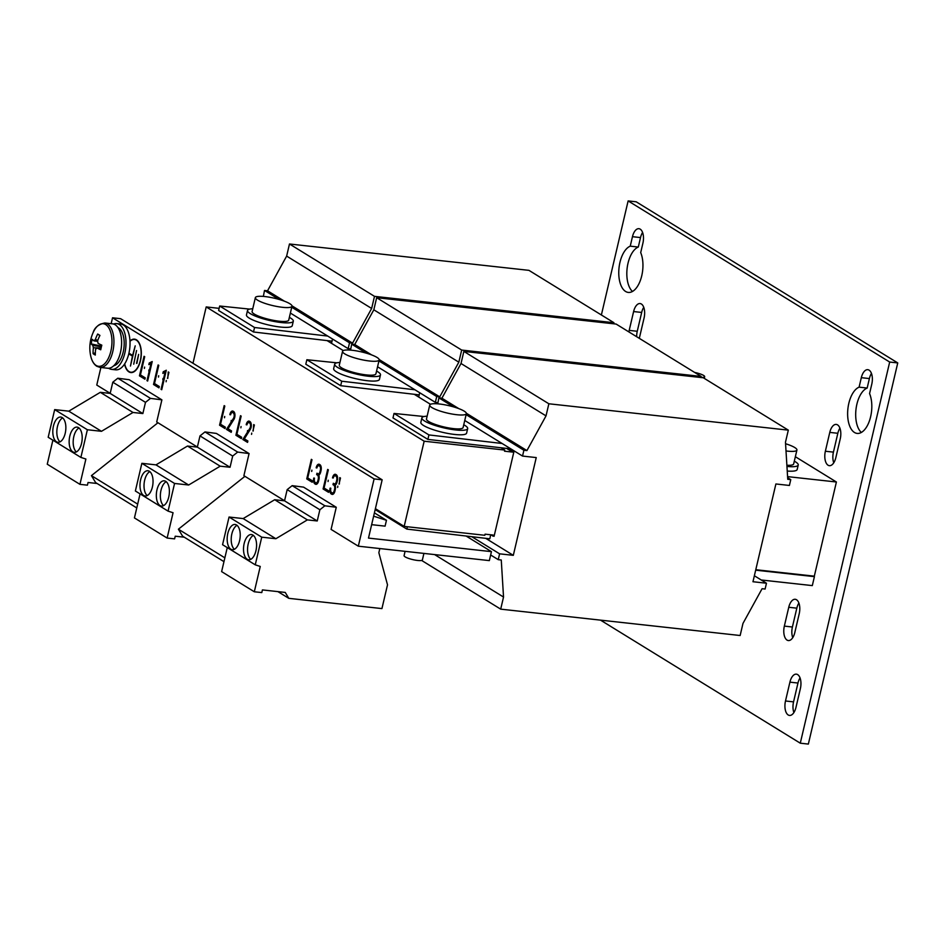 <?xml version="1.0" encoding="UTF-8"?>
<svg xmlns="http://www.w3.org/2000/svg" width="945" height="945" viewBox="0 0 945 945"><rect width="100%" height="100%" fill="white"/><g stroke="black" fill="none" stroke-linecap="round" stroke-linejoin="round"><path stroke-width="1.42" d="M837.53 424.86A11.281 5.705 -83.7 0 0 836.242 424.411A11.281 5.705 -83.7 0 0 829.781 432.397L825.363 451.237A11.281 5.705 -83.7 0 0 829.356 465.672A11.281 5.705 -83.7 0 0 835.829 457.675L840.247 438.846A11.281 5.705 -83.7 0 0 837.53 424.86M839.916 428.168A11.281 5.705 -83.7 0 0 837.837 433.282L833.431 452.123A11.281 5.705 -83.7 0 0 833.75 462.79M639.245 338.31A11.281 5.705 -83.7 0 0 639.659 336.833L644.077 317.992A11.281 5.705 -83.7 0 0 641.371 304.007A11.281 5.705 -83.7 0 0 640.084 303.558A11.281 5.705 -83.7 0 0 633.611 311.555L629.193 330.384A11.281 5.705 -83.7 0 0 628.897 331.931M643.746 307.326A11.281 5.705 -83.7 0 0 641.679 312.441L637.261 331.27A11.281 5.705 -83.7 0 0 636.682 336.727M640.214 229.151A11.281 5.705 -83.7 0 0 638.926 228.69A11.281 5.705 -83.7 0 0 632.465 236.687L630.244 246.161A23.507 11.895 -83.7 0 0 618.798 270.861A23.507 11.895 -83.7 0 0 628.283 292.418A23.507 11.895 -83.7 0 0 640.958 278.68A23.507 11.895 -83.7 0 0 640.698 252.61L642.919 243.125A11.281 5.705 -83.7 0 0 640.214 229.151M642.588 232.458A11.281 5.705 -83.7 0 0 640.521 237.573L638.3 247.047A23.507 11.895 -83.7 0 0 627.208 267.683A23.507 11.895 -83.7 0 0 632.465 291.462M797.663 674.612A11.281 5.705 -83.7 0 0 796.375 674.151A11.281 5.705 -83.7 0 0 789.914 682.148L785.496 700.977A11.281 5.705 -83.7 0 0 789.488 715.424A11.281 5.705 -83.7 0 0 795.962 707.427L800.38 688.598A11.281 5.705 -83.7 0 0 797.663 674.612M800.049 677.919A11.281 5.705 -83.7 0 0 797.97 683.034L793.552 701.875A11.281 5.705 -83.7 0 0 793.883 712.542M796.517 599.744A11.281 5.705 -83.7 0 0 795.229 599.284A11.281 5.705 -83.7 0 0 788.756 607.281L784.35 626.11A11.281 5.705 -83.7 0 0 788.343 640.556A11.281 5.705 -83.7 0 0 794.804 632.559L799.222 613.73A11.281 5.705 -83.7 0 0 796.517 599.744M798.891 603.052A11.281 5.705 -83.7 0 0 796.824 608.167L792.406 627.007A11.281 5.705 -83.7 0 0 792.737 637.674M869.081 370.133A11.281 5.705 -83.7 0 0 867.793 369.684A11.281 5.705 -83.7 0 0 861.32 377.669L859.099 387.155A23.507 11.895 -83.7 0 0 847.665 411.843A23.507 11.895 -83.7 0 0 857.15 433.412A23.507 11.895 -83.7 0 0 869.825 419.663A23.507 11.895 -83.7 0 0 869.565 393.592L871.786 384.119A11.281 5.705 -83.7 0 0 869.081 370.133M871.455 373.44A11.281 5.705 -83.7 0 0 869.388 378.567L867.167 388.041A23.507 11.895 -83.7 0 0 856.075 408.665A23.507 11.895 -83.7 0 0 861.332 432.456M252.894 535.047A12.698 6.426 -83.7 0 0 251.441 534.539A12.698 6.426 -83.7 0 0 243.869 544.981A12.698 6.426 -83.7 0 0 247.212 559.263A12.698 6.426 -83.7 0 0 248.653 559.783A12.698 6.426 -83.7 0 0 256.225 549.34A12.698 6.426 -83.7 0 0 252.894 535.047M253.378 535.402A12.698 6.426 -83.7 0 0 247.696 546.895A12.698 6.426 -83.7 0 0 250.744 559.357M236.545 524.983A12.698 6.426 -83.7 0 0 235.092 524.463A12.698 6.426 -83.7 0 0 227.521 534.905A12.698 6.426 -83.7 0 0 230.863 549.199A12.698 6.426 -83.7 0 0 232.316 549.707A12.698 6.426 -83.7 0 0 239.876 539.264A12.698 6.426 -83.7 0 0 236.545 524.983M237.03 525.337A12.698 6.426 -83.7 0 0 231.348 536.831A12.698 6.426 -83.7 0 0 234.395 549.281M165.706 481.336A12.698 6.426 -83.7 0 0 164.253 480.828A12.698 6.426 -83.7 0 0 156.681 491.27A12.698 6.426 -83.7 0 0 160.024 505.551A12.698 6.426 -83.7 0 0 161.477 506.071A12.698 6.426 -83.7 0 0 169.037 495.629A12.698 6.426 -83.7 0 0 165.706 481.336M166.202 481.702A12.698 6.426 -83.7 0 0 160.508 493.184A12.698 6.426 -83.7 0 0 163.556 505.646M149.357 471.271A12.698 6.426 -83.7 0 0 147.904 470.764A12.698 6.426 -83.7 0 0 140.332 481.194A12.698 6.426 -83.7 0 0 143.675 495.487A12.698 6.426 -83.7 0 0 145.128 495.995A12.698 6.426 -83.7 0 0 152.688 485.553A12.698 6.426 -83.7 0 0 149.357 471.271M149.853 471.626A12.698 6.426 -83.7 0 0 144.16 483.119A12.698 6.426 -83.7 0 0 147.207 495.57M62.169 417.56A12.698 6.426 -83.7 0 0 60.716 417.052A12.698 6.426 -83.7 0 0 53.156 427.483A12.698 6.426 -83.7 0 0 56.487 441.776A12.698 6.426 -83.7 0 0 57.94 442.284A12.698 6.426 -83.7 0 0 65.512 431.841A12.698 6.426 -83.7 0 0 62.169 417.56M62.665 417.914A12.698 6.426 -83.7 0 0 56.972 429.408A12.698 6.426 -83.7 0 0 60.031 441.858M78.518 427.636A12.698 6.426 -83.7 0 0 77.065 427.116A12.698 6.426 -83.7 0 0 69.505 437.559A12.698 6.426 -83.7 0 0 72.836 451.84A12.698 6.426 -83.7 0 0 74.289 452.36A12.698 6.426 -83.7 0 0 81.849 441.917A12.698 6.426 -83.7 0 0 78.518 427.636M79.014 427.99A12.698 6.426 -83.7 0 0 73.32 439.484A12.698 6.426 -83.7 0 0 76.38 451.934M224.721 416.473L224.508 417.737L224.721 416.473M224.674 416.45L224.532 417.737M231.265 420.501L231.052 421.765L231.265 420.501M231.206 420.478L231.064 421.765M241.07 426.549L240.857 427.813L241.07 426.549M241.022 426.526L240.88 427.813M247.614 430.577L247.401 431.841L247.614 430.577M247.555 430.554L247.413 431.841M251.76 433.129L251.535 434.393L251.76 433.129M251.701 433.105L251.559 434.393M311.909 470.185L311.696 471.449L311.909 470.185M311.862 470.161L311.72 471.449M318.512 473.882L318.571 475.075L318.89 473.929M318.548 473.894L318.595 475.075M328.258 480.261L328.045 481.525L328.258 480.261M328.21 480.237L328.069 481.525M337.849 486.167L337.637 487.431L337.849 486.167M337.802 486.143L337.66 487.431M334.943 485.139L335.239 483.994M166.308 380.492L166.096 381.756L166.308 380.492M166.261 380.469L166.119 381.756M163.048 378.472L162.823 379.736L163.048 378.472M162.989 378.449L162.847 379.736M158.689 375.791L158.465 377.055L158.689 375.791M158.63 375.767L158.488 377.055M148.979 369.814L148.79 371.078M144.62 367.132L144.408 368.396L144.62 367.132M144.573 367.109L144.431 368.396M700.918 377.327A9.403 1.89 13.2 0 0 704.675 376.701A9.403 1.89 13.2 0 0 701.509 374.421A9.403 1.89 13.2 0 0 694.61 372.413M124.716 363.825A23.034 11.659 96.3 0 1 124.563 364.061A16.809 8.505 -83.7 0 0 128.922 371.881A16.809 8.505 -83.7 0 0 130.835 372.554A16.809 8.505 -83.7 0 0 140.852 358.734A16.809 8.505 -83.7 0 0 136.434 339.822A16.809 8.505 -83.7 0 0 134.521 339.149A16.809 8.505 -83.7 0 0 129.973 340.98A23.034 11.659 96.3 0 1 129.997 341.322A23.034 11.659 96.3 0 1 128.933 353.17A23.034 11.659 96.3 0 1 128.78 353.843A23.034 11.659 96.3 0 1 124.716 363.825A16.455 8.328 -83.7 0 0 128.993 371.55A16.455 8.328 -83.7 0 0 130.871 372.212L132.087 372.342A16.455 8.328 -83.7 0 0 132.713 372.365M130.871 372.212A16.455 8.328 -83.7 0 0 140.687 358.675A16.455 8.328 -83.7 0 0 136.352 340.153A16.455 8.328 -83.7 0 0 134.474 339.491A16.455 8.328 -83.7 0 0 129.997 341.322M135.111 339.255A16.809 8.505 -83.7 0 0 133.847 339.468M252.752 308.767A23.507 4.725 13.2 0 0 247.519 310.456L246.468 314.945A23.507 4.725 13.2 0 0 267.778 324.796A23.507 4.725 13.2 0 0 292.253 325.682L293.304 321.194A23.507 4.725 13.2 0 0 289.371 317.366M247.519 310.456A23.507 4.725 13.2 0 0 268.829 320.308A23.507 4.725 13.2 0 0 293.304 321.194M255.339 297.805A18.805 3.78 -166.8 0 1 255.363 297.628A18.805 3.78 -166.8 0 1 274.109 298.147A18.805 3.78 -166.8 0 1 292.005 306.05A18.805 3.78 -166.8 0 1 291.981 306.215A18.805 3.78 -166.8 0 1 273.235 305.707A18.805 3.78 -166.8 0 1 255.339 297.805M288.745 319.942A18.805 3.78 -166.8 0 1 288.721 320.119A18.805 3.78 -166.8 0 1 269.975 319.611A18.805 3.78 -166.8 0 1 252.079 311.708A18.805 3.78 -166.8 0 1 252.102 311.531L255.363 297.628M427.116 416.19A23.507 4.725 13.2 0 0 421.895 417.879L420.844 422.368A23.507 4.725 13.2 0 0 442.154 432.219A23.507 4.725 13.2 0 0 466.617 433.105L467.669 428.617A23.507 4.725 13.2 0 0 463.747 424.777M421.895 417.879A23.507 4.725 13.2 0 0 443.205 427.731A23.507 4.725 13.2 0 0 467.669 428.617M429.715 405.228A18.805 3.78 -166.8 0 1 429.739 405.051A18.805 3.78 -166.8 0 1 448.485 405.57A18.805 3.78 -166.8 0 1 466.381 413.461A18.805 3.78 -166.8 0 1 466.357 413.638A18.805 3.78 -166.8 0 1 447.611 413.13A18.805 3.78 -166.8 0 1 429.715 405.228M463.109 427.364A18.805 3.78 -166.8 0 1 463.097 427.542A18.805 3.78 -166.8 0 1 444.351 427.034A18.805 3.78 -166.8 0 1 426.455 419.131A18.805 3.78 -166.8 0 1 426.478 418.954L429.739 405.051M339.94 362.478A23.507 4.725 13.2 0 0 334.707 364.168L333.656 368.656A23.507 4.725 13.2 0 0 354.966 378.508A23.507 4.725 13.2 0 0 379.429 379.394L380.481 374.905A23.507 4.725 13.2 0 0 376.559 371.066M334.707 364.168A23.507 4.725 13.2 0 0 356.017 374.019A23.507 4.725 13.2 0 0 380.481 374.905M342.527 351.516A18.805 3.78 -166.8 0 1 342.551 351.339A18.805 3.78 -166.8 0 1 361.297 351.859A18.805 3.78 -166.8 0 1 379.193 359.75A18.805 3.78 -166.8 0 1 379.169 359.927A18.805 3.78 -166.8 0 1 360.423 359.419A18.805 3.78 -166.8 0 1 342.527 351.516M375.933 373.653A18.805 3.78 -166.8 0 1 375.909 373.83A18.805 3.78 -166.8 0 1 357.163 373.322A18.805 3.78 -166.8 0 1 339.267 365.42A18.805 3.78 -166.8 0 1 339.29 365.242L342.551 351.339M785.567 443.725A18.805 3.78 -166.8 0 1 796.918 450.044A18.805 3.78 -166.8 0 1 792.796 451.391A18.805 3.78 -166.8 0 1 786.004 450.954M796.918 450.044L793.658 463.948A18.805 3.78 -166.8 0 1 789.524 465.294A18.805 3.78 -166.8 0 1 786.89 465.259M422.391 559.83A9.403 1.89 -166.8 0 1 422.391 559.924A9.403 1.89 -166.8 0 1 413.012 559.664A9.403 1.89 -166.8 0 1 404.07 555.719A9.403 1.89 -166.8 0 1 404.082 555.625A9.403 1.89 -166.8 0 1 404.106 555.542M113.565 324.04A23.034 11.659 96.3 0 1 116.672 323.58L120.7 324.017A23.034 11.659 96.3 0 1 123.334 324.95A23.034 11.659 96.3 0 1 129.973 340.98M116.672 323.58A23.034 11.659 96.3 0 1 119.306 324.501A23.034 11.659 96.3 0 1 125.366 350.43A23.034 11.659 96.3 0 1 111.628 369.377A23.034 11.659 96.3 0 1 108.994 368.455A23.034 11.659 96.3 0 1 108.699 368.255M124.563 364.061A23.034 11.659 96.3 0 1 115.656 369.826L111.628 369.377M117.948 327.561A19.514 9.875 96.3 0 1 118.515 327.868A19.514 9.875 96.3 0 1 123.889 348.162A19.514 9.875 96.3 0 1 113.731 365.774M110.872 351.138A21.428 10.844 -83.7 0 0 105.734 324.596A21.428 10.844 -83.7 0 0 93.071 332.687L93.071 332.687A37.611 37.611 0 0 0 90.578 355.355L90.578 355.355A21.428 10.844 -83.7 0 0 96.154 365.455A21.428 10.844 -83.7 0 0 110.872 351.138M104.883 322.989A22.337 11.305 -83.7 0 1 107.435 323.887A22.337 11.305 -83.7 0 1 113.305 349.024A22.337 11.305 -83.7 0 1 99.993 367.392L107.671 368.231A22.337 11.305 -83.7 0 0 120.984 349.874A22.337 11.305 -83.7 0 0 115.113 324.737A22.337 11.305 -83.7 0 0 112.561 323.84L104.883 322.989C98.575 324.229 94.642 327.466 93.071 332.687M101.127 347.914L93.401 347.772A4.879 2.469 -83.7 0 1 92.976 345.527A37.54 7.548 13.2 0 1 91.192 343.909A36.973 36.111 -8.6 0 1 91.653 341.582A36.973 36.111 -8.6 0 1 92.279 339.29A37.54 7.548 -166.8 0 0 94.051 340.909A4.879 2.469 -83.7 0 1 95.303 339.692L97.855 340.212M93.401 347.772A37.54 31.48 121.6 0 0 93.082 353.666A36.973 15.002 168.5 0 0 95.327 355.048A37.54 31.48 -58.4 0 1 95.646 349.154A4.879 2.469 -83.7 0 0 96.898 347.937A37.54 7.548 13.2 0 0 100.737 349.78A36.973 19.408 110.5 0 1 101.233 347.476A36.973 19.408 110.5 0 1 101.812 345.161A37.54 7.548 -166.8 0 1 97.985 343.318A4.879 2.469 -83.7 0 0 97.548 341.074A37.54 31.48 -58.4 0 1 99.934 335.416A36.973 1.689 35.7 0 0 97.689 334.022A37.54 31.48 121.6 0 0 95.303 339.692M600.536 620.144L800.285 743.195L889.682 362.041L628.13 200.919L601.374 314.98M761.221 579.982L812.31 585.605L814.413 576.639L813.503 576.072M800.285 743.195L808.353 744.081L897.75 362.927L636.198 201.805L628.13 200.919M897.75 362.927L889.682 362.041M755.681 570.166L814.413 576.639M97.654 341.381L94.051 340.909M101.044 348.303L96.898 347.937M92.976 345.527L101.434 346.638M91.192 343.909L101.552 346.165M93.082 353.666L95.339 352.768M97.689 334.022L99.804 335.652M358.32 546.186L374.102 478.914L382.158 479.812L368.491 538.095L491.435 551.644L489.333 560.609L358.32 546.186L331.081 529.401L336.266 507.276L303.569 487.136L292.17 485.647L287.174 489.616L284.539 500.826L274.688 499.74L243.16 518.581L229.056 517.033L222.559 544.698L255.256 564.838L260.253 566.445L254.311 591.771L261.789 592.586L262.415 589.916L285.236 592.432L288.804 598.339L381.934 608.592L387.509 584.825L378.851 552.695L379.831 548.549M227.261 547.592L221.626 571.619L254.311 591.771M336.266 507.276L324.867 505.788L319.871 509.757L317.236 520.967L307.373 519.892L275.857 538.721L261.741 537.173L255.256 564.838M288.804 598.339L277.901 591.617M261.741 537.173L229.056 517.033M275.857 538.721L243.16 518.581M307.373 519.892L274.688 499.74M317.236 520.967L284.539 500.826M319.871 509.757L287.174 489.616M324.867 505.788L292.17 485.647M371.645 524.664L385.087 526.141L386.458 520.293L374.409 512.875M386.458 520.293L373.629 516.171M204.982 431.936L216.381 433.424L249.078 453.565L237.679 452.076L204.982 431.936L199.986 435.905L197.351 447.127L187.5 446.04L155.972 464.869L141.868 463.322L135.371 490.987L168.068 511.127L173.065 512.733L167.135 538.059L174.601 538.874L175.238 536.205L184.275 537.197M249.078 453.565L243.893 475.689L284.563 500.744M237.679 452.076L232.683 456.057L230.048 467.267L220.197 466.18L188.669 485.009L174.565 483.462L168.068 511.127M224.863 557.833L178.392 529.212L182.609 536.181L223.965 561.649M178.392 529.212L244.92 476.327M140.073 493.881L134.438 517.919L167.135 538.059M174.565 483.462L141.868 463.322M188.669 485.009L155.972 464.869M220.197 466.18L187.5 446.04M230.048 467.267L197.351 447.127M232.683 456.057L199.986 435.905M197.375 447.032L156.705 421.978L161.89 399.853L129.205 379.713L117.794 378.224L112.798 382.205L110.175 393.415L100.312 392.329L68.784 411.169L54.68 409.61L48.183 437.275L80.88 457.427L85.889 459.022L79.947 484.348L87.424 485.163L88.05 482.493L97.087 483.486M52.885 440.169L47.25 464.208L79.947 484.348M161.89 399.853L150.491 398.377L145.495 402.346L142.86 413.556L133.009 412.469L101.481 431.31L87.377 429.751L80.88 457.427M87.377 429.751L54.68 409.61M101.481 431.31L68.784 411.169M133.009 412.469L100.312 392.329M142.86 413.556L110.175 393.415M145.495 402.346L112.798 382.205M150.491 398.377L117.794 378.224M419.202 394.88L340.684 385.702L341.736 381.213L306.865 359.726L336.857 362.821M510.891 448.899L427.872 439.401L428.924 434.924L394.041 413.437L424.045 416.532M332.014 341.18L253.496 331.99L254.548 327.502L219.677 306.015L249.669 309.109M513.312 555.341L536.24 457.581L522.538 456.069L523.896 450.245L526.92 450.576L546.021 415.883L548.856 403.775L788.319 430.14L785.472 442.248L787.74 479.292L790.764 479.635L789.406 485.458L775.892 483.97L752.964 581.73L766.466 583.219L765.107 589.042L762.083 588.711L742.983 623.405L740.148 635.512L500.696 609.147L503.531 597.039L501.263 559.995L498.239 559.653L499.61 553.829L513.312 555.341L485.683 538.319M510.832 449.111L514.056 451.108L494.081 536.299L490.597 534.764M375.177 509.591L406.834 529.094L489.805 538.804L490.727 534.846M263.348 296.399L264.517 290.458L267.541 290.788L286.642 256.095L289.477 243.987L374.492 296.352L613.943 322.717L613.695 323.792M289.477 243.987L528.94 270.353L613.943 322.717M350.595 348.918L348.162 348.658L349.532 342.822L352.556 343.153L371.645 308.46L374.492 296.352M290.375 313.055L348.162 348.658M264.517 290.458L279.106 299.447M291.745 307.231L349.532 342.822M267.541 290.788L284.48 301.219M291.981 305.837L352.556 343.153M286.642 256.095L371.645 308.46M755.787 569.717L814.318 576.166L836.396 481.997L795.347 456.707M787.244 471.047A23.507 4.725 13.2 0 0 797.178 469.5L798.23 465.011A23.507 4.725 13.2 0 0 794.296 461.184M787.575 476.623L836.396 481.997M327.738 336.066L254.548 327.502M253.496 331.99L218.626 310.503L219.677 306.015M437.712 403.822L438.893 397.88L441.917 398.211L461.018 363.506L463.853 351.41L703.304 377.776L788.319 430.14M463.853 351.41L548.856 403.775M787.646 477.709L790.764 479.635M754.37 575.753L766.466 583.219M421.624 560.432L500.696 609.147M434.606 554.585L503.531 597.039M490.656 554.987L498.239 559.653M471.791 536.689L499.61 553.829M464.751 420.478L522.538 456.069M438.893 397.88L453.482 406.858M466.121 414.642L523.896 450.245M441.917 398.211L458.845 408.642M466.357 413.26L526.92 450.576M461.018 363.506L546.021 415.883M502.102 443.488L428.924 434.924M406.834 529.094L407.378 526.755M427.872 439.401L392.99 417.926L394.041 413.437M350.536 350.111L351.705 344.169L354.729 344.5L373.83 309.806L376.665 297.699L461.68 350.063L701.131 376.429L700.871 377.504M376.665 297.699L616.128 324.064L701.131 376.429M437.783 402.629L435.35 402.357L436.72 396.534L439.744 396.865L458.833 362.171L461.68 350.063M377.563 366.766L435.35 402.357M351.705 344.169L366.294 353.158M378.933 360.943L436.72 396.534M354.729 344.5L371.657 354.93M379.169 359.549L439.744 396.865M373.83 309.806L458.833 362.171M414.914 389.777L341.736 381.213M340.684 385.702L305.802 364.215L306.865 359.726M492.865 536.169L493.136 535.047L485.068 534.161L484.809 535.283L404.176 526.4L375.389 508.67M219.122 308.353L206.199 306.924L424.163 441.209L504.784 450.08L501.441 448.013M504.784 450.08L504.524 451.202L512.592 452.088L507.04 448.674M419.71 392.73L418.694 397.042L414.253 394.301M332.522 339.019L331.506 343.33L327.064 340.602M786.961 466.44A23.507 4.725 13.2 0 0 798.23 465.011M418.694 397.042L430.471 404.295M331.506 343.33L343.283 350.583M424.163 441.209L404.176 526.4M206.199 306.924L192.981 363.27M509.615 448.969L514.056 451.108M512.851 450.966L512.592 452.088M136.529 363.353L138.631 354.387L136.895 363.4M136.541 350.536L133.718 364.191L136.541 350.536M128.91 353.3L132.891 355.757M128.78 353.843L132.43 356.088L130.469 366.046L135.206 345.858L132.595 355.414L128.933 353.17M136.304 339.739A16.455 8.328 -83.7 0 0 135.69 339.633L134.474 339.491M130.256 372.094A16.809 8.505 -83.7 0 0 131.45 372.59M136.777 507.937L95.646 482.6L91.429 475.63L157.957 422.746M137.675 504.122L91.429 475.63M110.187 393.321L96.768 385.052L100.891 367.487M111.156 323.686L112.538 317.792L120.606 318.678L382.158 479.812M374.102 478.914L112.538 317.792M491.435 551.644L466.098 536.028M320.024 471.555A3.237 1.642 96.3 0 1 318.158 473.847A3.237 1.642 96.3 0 1 317.792 473.717L316.977 473.209L316.646 474.614L317.461 475.111A3.237 1.642 96.3 0 1 318.241 479.127L317.898 480.592A3.237 1.642 96.3 0 1 316.043 482.883A3.237 1.642 96.3 0 1 315.677 482.753L315.217 482.47A3.237 1.642 96.3 0 1 314.449 478.465L313.764 478.04A4.701 2.374 -83.7 0 0 314.898 483.875L315.346 484.159A4.701 2.374 -83.7 0 0 315.878 484.348A4.701 2.374 -83.7 0 0 318.583 481.017L318.926 479.54A4.701 2.374 -83.7 0 0 318.796 475.134A4.701 2.374 -83.7 0 0 320.698 471.968L321.04 470.504A4.701 2.374 -83.7 0 0 319.918 464.68L319.457 464.397A4.701 2.374 -83.7 0 0 318.926 464.208A4.701 2.374 -83.7 0 0 316.232 467.539L316.906 467.952A3.237 1.642 96.3 0 1 318.76 465.661A3.237 1.642 96.3 0 1 319.138 465.79L319.587 466.074A3.237 1.642 96.3 0 1 320.367 470.09L320.024 471.555L320.78 471.638M328.34 469.819L327.679 469.417L323.095 488.967L328.553 492.321L328.86 490.963L324.076 488.022L328.34 469.819M339.007 484.029L340.483 478.052L339.775 477.615L339.314 484.064M336.361 481.619A3.237 1.642 96.3 0 1 334.506 483.911A3.237 1.642 96.3 0 1 334.14 483.781L333.325 483.285L332.994 484.679L333.809 485.187A3.237 1.642 96.3 0 1 334.589 489.191L334.246 490.668A3.237 1.642 96.3 0 1 332.392 492.959A3.237 1.642 96.3 0 1 332.026 492.829L331.565 492.546A3.237 1.642 96.3 0 1 330.785 488.53L330.112 488.116A4.701 2.374 -83.7 0 0 331.234 493.94L331.695 494.223A4.701 2.374 -83.7 0 0 332.227 494.412A4.701 2.374 -83.7 0 0 334.932 491.081L335.274 489.616A4.701 2.374 -83.7 0 0 335.144 485.21A4.701 2.374 -83.7 0 0 337.046 482.044L337.389 480.58A4.701 2.374 -83.7 0 0 336.266 474.744L335.806 474.473A4.701 2.374 -83.7 0 0 335.274 474.272A4.701 2.374 -83.7 0 0 332.581 477.615L333.254 478.028A3.237 1.642 96.3 0 1 335.109 475.737A3.237 1.642 96.3 0 1 335.475 475.867L335.936 476.15A3.237 1.642 96.3 0 1 336.715 480.154L336.361 481.619L337.129 481.702M311.992 459.754L311.342 459.341L306.747 478.902L312.204 482.257L312.523 480.899L307.727 477.946L311.992 459.754M252.906 430.991L254.382 425.014L253.685 424.577L253.213 431.026M244.377 438.834L250.212 429.538A4.701 2.386 -83.7 0 0 251.311 425.037A4.701 2.386 -83.7 0 0 249.952 421.576L249.492 421.293A4.701 2.374 -83.7 0 0 248.96 421.104A4.701 2.374 -83.7 0 0 246.267 424.435L246.94 424.86A3.237 1.642 96.3 0 1 248.795 422.557A3.237 1.642 96.3 0 1 249.161 422.698L249.622 422.97A3.237 1.642 96.3 0 1 250.555 425.356A3.237 1.642 96.3 0 1 249.799 428.451L242.83 439.484L247.555 442.39L247.885 440.996L244.377 438.834M241.164 416.107L240.502 415.705L235.907 435.255L241.365 438.61L241.684 437.263L236.888 434.31L241.164 416.107M228.028 428.758L233.864 419.474A4.701 2.386 -83.7 0 0 234.962 414.961A4.701 2.386 -83.7 0 0 233.604 411.5L233.143 411.229A4.701 2.374 -83.7 0 0 232.612 411.028A4.701 2.374 -83.7 0 0 229.918 414.371L230.592 414.784A3.237 1.642 96.3 0 1 232.446 412.492A3.237 1.642 96.3 0 1 232.824 412.622L233.273 412.906A3.237 1.642 96.3 0 1 234.206 415.28A3.237 1.642 96.3 0 1 233.45 418.387L226.481 429.408L231.218 432.326L231.537 430.92L228.028 428.758M224.815 406.043L224.154 405.629L219.559 425.191L225.016 428.546L225.335 427.187L220.539 424.234L224.815 406.043M167.466 378.354L168.942 372.377L168.245 371.94L167.773 378.39M166.296 370.239L163.237 371.751L162.859 373.381L165.056 372.295L161.052 389.316L161.725 389.73L166.296 370.239M144.703 356.69L144.053 356.289L139.458 375.838L144.916 379.193L145.235 377.846L140.439 374.893L144.703 356.69M152.216 361.545L149.227 363.022L148.861 364.605L150.999 363.541L146.983 380.646L147.644 381.048L152.216 361.545M158.772 365.361L158.11 364.947L153.527 384.497L158.973 387.863L159.292 386.505L154.496 383.552L158.772 365.361M154.921 383.812L154.732 384.639L153.527 384.497M154.732 384.639L159.091 387.32M152.015 362.372L149.227 363.022M150.444 363.163L150.267 363.908M151.72 363.624L150.999 363.541M147.715 380.729L146.983 380.646M140.864 375.153L140.675 375.98L139.458 375.838M140.675 375.98L145.034 378.661M166.107 371.066L163.237 371.751M164.442 371.893L164.253 372.684M165.8 372.377L165.056 372.295M161.808 389.399L161.052 389.316M220.965 424.494L220.776 425.321L219.559 425.191M220.776 425.321L225.134 428.014M233.202 411.252A4.701 2.374 -83.7 0 0 231.808 412.658M230.604 414.749L229.848 414.666M232.446 412.492L233.663 412.622A3.237 1.642 96.3 0 1 234.029 412.752L234.478 413.036A3.237 1.642 96.3 0 1 234.703 413.213M234.372 418.481L233.45 418.387M228.147 428.829L226.481 429.408M227.686 429.538L231.336 431.794M237.313 434.57L237.124 435.397L235.907 435.255M237.124 435.397L241.483 438.078M249.551 421.328A4.701 2.374 -83.7 0 0 248.157 422.734M246.952 424.825L246.196 424.73M248.795 422.557L250 422.698A3.237 1.642 96.3 0 1 250.378 422.828L250.827 423.1A3.237 1.642 96.3 0 1 251.051 423.277M250.708 428.558L249.799 428.451M244.483 438.905L242.83 439.484M244.034 439.614L247.684 441.858M308.153 478.205L307.964 479.032L306.747 478.902M307.964 479.032L312.322 481.726M336.361 483.875A3.237 1.642 96.3 0 1 335.723 484.053L334.506 483.911M335.109 475.737L336.314 475.867A3.237 1.642 96.3 0 1 336.692 475.996L337.141 476.28A3.237 1.642 96.3 0 1 337.365 476.457M333.266 477.993L332.51 477.91M335.865 474.496A4.701 2.374 -83.7 0 0 334.471 475.902M331.352 492.369A4.701 2.374 -83.7 0 0 332.451 494.081L332.853 494.329M334.235 492.924A3.237 1.642 96.3 0 1 333.597 493.089L332.392 492.959M334.412 483.899L335.026 485.317A3.237 1.642 96.3 0 1 335.239 485.494M334.199 484.809L332.994 484.679M324.501 488.281L324.312 489.097L323.095 488.967M324.312 489.097L328.671 491.79M320.012 473.811A3.237 1.642 96.3 0 1 319.375 473.977L318.158 473.847M318.76 465.661L319.977 465.802A3.237 1.642 96.3 0 1 320.343 465.932L320.792 466.204A3.237 1.642 96.3 0 1 321.016 466.381M316.918 467.917L316.162 467.834M319.516 464.432A4.701 2.374 -83.7 0 0 318.122 465.838M315.004 482.304A4.701 2.374 -83.7 0 0 316.103 484.005L316.504 484.253M317.898 482.848A3.237 1.642 96.3 0 1 317.248 483.013L316.043 482.883M318.063 473.835L318.678 475.252A3.237 1.642 96.3 0 1 318.89 475.418M317.851 474.744L316.646 474.614M859.099 387.155L867.167 388.041M630.244 246.161L638.3 247.047M829.781 432.397L837.837 433.282M633.611 311.555L641.679 312.441M632.465 236.687L640.521 237.573M789.914 682.148L797.97 683.034M788.756 607.281L796.824 608.167M861.32 377.669L869.388 378.567M230.686 414.453L229.918 414.371M234.029 412.752L232.824 412.622M234.478 413.036L233.273 412.906M247.035 424.518L246.267 424.435M250.378 422.828L249.161 422.698M250.827 423.1L249.622 422.97M337.459 480.237L336.715 480.154M337.141 476.28L335.936 476.15M336.692 475.996L335.475 475.867M333.349 477.697L332.581 477.615M332.794 494.341L331.695 494.223M332.451 494.081L331.234 493.94M330.785 488.187L330.112 488.116M335.002 490.75L334.246 490.668M335.345 489.274L334.589 489.191M335.026 485.317L333.809 485.187M321.111 470.173L320.367 470.09M320.792 466.204L319.587 466.074M320.343 465.932L319.138 465.79M317 467.621L316.232 467.539M316.445 484.277L315.346 484.159M316.103 484.005L314.898 483.875M314.437 478.123L313.764 478.04M318.654 480.674L317.898 480.592M318.997 479.209L318.241 479.127M318.678 475.252L317.461 475.111M784.35 626.11L792.406 627.007M785.496 700.977L793.552 701.875M629.193 330.384L637.261 331.27M825.363 451.237L833.431 452.123M704.285 378.366L704.675 376.701M405.086 551.325L404.082 555.625M99.993 367.392L96.803 366.27C93.697 364.215 91.63 360.577 90.578 355.355M423.915 553.404L422.391 559.924M379.169 359.927L375.909 373.83M466.357 413.638L463.097 427.542M291.981 306.215L288.721 320.119"/></g></svg>

